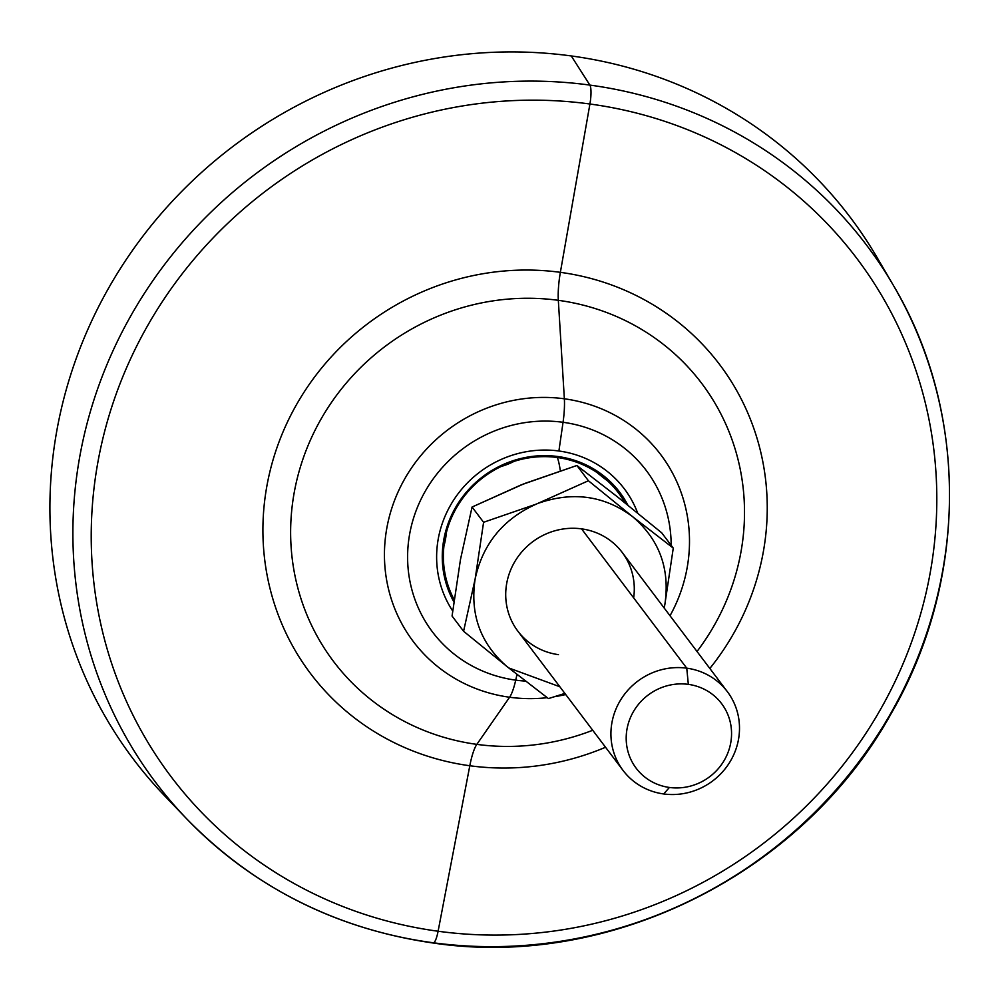 <?xml version="1.0" encoding="UTF-8"?>
<svg xmlns="http://www.w3.org/2000/svg" width="999" height="999" viewBox="0 0 999 999"><rect width="100%" height="100%" fill="white"/><g stroke="black" fill="none" stroke-linecap="round" stroke-linejoin="round"><path stroke-width="1.5" d="M589.922 104.008A429.782 410.277 -37.1 0 1 929.944 574.175A429.782 410.277 -37.1 0 1 438.099 931.243L469.805 765.746A256.343 244.705 142.9 0 0 605.544 747.252A256.343 244.705 142.9 0 1 469.805 765.746L438.099 931.243A429.782 410.277 142.9 0 0 929.944 574.175A429.782 410.277 142.9 0 0 589.922 104.008A16.334 3.509 -82.3 0 0 589.885 85.09A445.542 425.324 -37.1 0 1 893.181 285.027A445.542 425.324 142.9 0 0 589.885 85.09A16.334 3.509 97.7 0 1 589.922 104.008A429.782 410.277 142.9 0 0 98.089 461.076A429.782 410.277 142.9 0 0 438.099 931.243A16.334 3.509 97.7 0 1 433.067 943.006A16.334 3.509 -82.3 0 0 438.099 931.243A429.782 410.277 -37.1 0 1 98.089 461.076A429.782 410.277 -37.1 0 1 589.922 104.008L560.364 272.34L589.922 104.008M709.839 668.468A256.343 244.705 142.9 0 0 560.364 272.34A256.343 244.705 142.9 0 0 267.008 485.314A256.343 244.705 142.9 0 0 469.805 765.746A32.68 7.018 97.7 0 1 476.835 744.367A230.694 220.23 -37.1 0 1 294.318 491.995A230.694 220.23 -37.1 0 1 558.329 300.324A32.68 7.018 97.7 0 1 560.364 272.34A256.343 244.705 142.9 0 0 267.008 485.314A256.343 244.705 142.9 0 0 469.805 765.746A32.68 7.018 -82.3 0 1 476.835 744.367A230.694 220.23 -37.1 0 1 294.318 491.995A230.694 220.23 -37.1 0 1 558.329 300.324L564.36 398.801A155.045 148.014 142.9 0 0 386.913 527.622A155.045 148.014 142.9 0 0 509.59 697.24L476.835 744.367L509.59 697.24A155.045 148.014 -37.1 0 1 386.913 527.622A155.045 148.014 -37.1 0 1 564.36 398.801A32.68 7.018 97.7 0 1 563.049 422.29A133.953 127.884 142.9 0 0 409.74 533.591A133.953 127.884 142.9 0 0 515.721 680.144A32.68 7.018 97.7 0 1 509.59 697.24A32.68 7.018 -82.3 0 0 515.721 680.144A133.953 127.884 -37.1 0 1 409.74 533.591A133.953 127.884 -37.1 0 1 563.049 422.29L558.903 450.999A105.382 100.599 142.9 0 0 454.358 499.013A105.382 100.599 142.9 0 0 452.684 610.963A105.382 100.599 -37.1 0 1 454.358 499.013A105.382 100.599 -37.1 0 1 558.903 450.999L563.049 422.29A133.953 127.884 -37.1 0 1 671.166 545.342A133.953 127.884 142.9 0 0 563.049 422.29A32.68 7.018 -82.3 0 0 564.36 398.801A155.045 148.014 -37.1 0 1 670.017 615.746A155.045 148.014 142.9 0 0 564.36 398.801L558.329 300.324A230.694 220.23 -37.1 0 1 697.015 651.498A230.694 220.23 -37.1 0 0 558.329 300.324A32.68 7.018 -82.3 0 1 560.364 272.34A256.343 244.705 142.9 0 1 709.839 668.468M432.492 942.669A16.334 3.509 -82.3 0 0 433.067 943.006C335.939 928.958 253.783 887.524 186.576 818.705A445.542 425.324 -37.1 0 1 128.072 320.754A445.542 425.324 -37.1 0 1 589.885 85.09A445.542 425.324 142.9 0 0 128.072 320.754A445.542 425.324 142.9 0 0 186.576 818.705A445.542 425.324 142.9 0 0 432.492 942.669A445.542 425.324 142.9 0 0 868.069 749.15A445.542 425.324 142.9 0 0 893.181 285.027C969.18 412.225 968.093 581.718 890.746 714.322C802.509 873.538 610.414 969.592 433.067 943.006M517.007 674.45L515.721 680.144L517.007 674.45M525.536 681.093A133.953 127.884 -37.1 0 1 515.721 680.144A133.953 127.884 142.9 0 0 525.536 681.093M637.699 513.124A105.382 100.599 142.9 0 0 558.903 450.999A105.382 100.599 -37.1 0 1 637.699 513.124M565.721 694.517A155.045 148.014 -37.1 0 1 554.545 696.703A155.045 148.014 142.9 0 0 565.721 694.517M547.24 697.689A155.045 148.014 -37.1 0 1 509.59 697.24A155.045 148.014 142.9 0 0 547.24 697.689M592.719 730.269A230.694 220.23 -37.1 0 1 476.835 744.367A230.694 220.23 -37.1 0 0 592.719 730.269M627.909 505.207A99.638 95.117 142.9 0 0 557.892 456.531A99.638 95.117 142.9 0 0 461.088 498.938A99.638 95.117 142.9 0 0 453.858 601.835A99.638 95.117 -37.1 0 1 461.088 498.938A99.638 95.117 -37.1 0 1 557.892 456.531A99.638 95.117 -37.1 0 1 627.909 505.207M626.623 504.17A99.001 94.505 142.9 0 0 557.717 457.067L557.717 457.067A99.001 94.505 142.9 0 0 461.775 498.901A99.001 94.505 142.9 0 0 454.008 600.786A99.001 94.505 -37.1 0 1 461.775 498.901A99.001 94.505 -37.1 0 1 557.717 457.067A8.242 1.773 97.7 0 1 557.392 457.517A98.264 93.806 142.9 0 0 513.898 461.438L501.336 466.408A98.264 93.806 142.9 0 0 446.466 532.255L443.931 546.116A98.264 93.806 142.9 0 0 454.158 599.637A98.264 93.806 -37.1 0 1 443.931 546.116A20.255 4.346 -82.3 0 0 446.466 532.255A98.264 93.806 -37.1 0 1 501.336 466.408A20.117 5.757 -20.2 0 0 513.898 461.438A98.264 93.806 -37.1 0 1 557.392 457.517A100.075 21.491 97.7 0 1 560.302 470.729A100.075 21.491 -82.3 0 0 557.392 457.517A98.264 93.806 -37.1 0 1 597.177 472.652A20.205 1.436 39.7 0 0 607.767 481.056A98.264 93.806 -37.1 0 1 625.024 502.897A98.264 93.806 142.9 0 0 607.767 481.056L597.177 472.652A98.264 93.806 142.9 0 0 557.392 457.517A8.242 1.773 -82.3 0 0 557.717 457.067A99.001 94.505 -37.1 0 1 626.623 504.17M443.931 546.116L446.466 532.255A20.255 4.346 97.7 0 1 443.931 546.116M501.336 466.408L513.898 461.438A20.117 5.757 159.8 0 1 501.336 466.408M597.177 472.652L607.767 481.056A20.205 1.436 -140.3 0 1 597.177 472.652M521.515 484.74L576.898 465.497L588.411 480.744L536.276 504.108C503.146 518.981 482.767 543.906 475.162 578.858L463.586 631.268L452.06 616.021L460.489 559.44L452.06 616.021L463.586 631.268L475.162 578.858C469.83 614.185 480.369 643.368 506.793 666.383L463.586 631.268L506.793 666.383L548.439 698.588L564.872 693.406L548.439 698.588L508.766 667.944L559.865 686.763L508.766 667.944L506.793 666.383C480.369 643.368 469.83 614.185 475.162 578.858L483.591 522.277L475.162 578.858C482.767 543.906 503.146 518.981 536.276 504.108L483.591 522.277L536.276 504.108L588.411 480.744L632.429 516.52C604.495 495.779 573.339 491.283 538.985 503.034C573.339 491.283 604.495 495.779 632.429 516.52L588.411 480.744L576.898 465.497L617.769 497.115L661.738 532.854L673.264 548.114L632.429 516.52L673.264 548.114L664.834 604.645C670.192 568.868 659.39 539.497 632.429 516.52C659.39 539.497 670.192 568.868 664.834 604.645L673.264 548.114L661.738 532.854L617.769 497.115L576.898 465.497L524.375 483.603L472.065 507.03L483.591 522.277L472.065 507.03L521.515 484.74M460.489 559.44L472.065 507.03L460.489 559.44M664.16 607.991L664.834 604.645M558.453 654.645A65.347 62.388 -37.1 0 1 506.755 583.154A65.347 62.388 -37.1 0 1 581.543 528.858A65.347 62.388 -37.1 0 1 633.653 597.852M686.75 668.169A65.347 62.388 142.9 0 0 620.854 699.587A65.347 62.388 142.9 0 0 623.064 770.441A65.347 62.388 142.9 0 0 663.673 793.955A65.347 62.388 -37.1 0 1 611.962 722.464A65.347 62.388 -37.1 0 1 686.75 668.169L688.336 684.365A53.559 51.136 142.9 0 0 627.047 728.87A53.559 51.136 142.9 0 0 669.417 787.462L663.673 793.955L669.417 787.462A53.559 51.136 142.9 0 0 730.706 742.956A53.559 51.136 142.9 0 0 688.336 684.365L686.75 668.169A65.347 62.388 -37.1 0 1 738.461 739.66A65.347 62.388 -37.1 0 1 663.673 793.955A65.347 62.388 142.9 0 0 729.57 762.524A65.347 62.388 142.9 0 0 727.359 691.67A65.347 62.388 142.9 0 0 686.75 668.169L581.543 528.858L686.75 668.169M623.064 770.441L517.844 631.143A65.347 62.388 -37.1 0 1 515.646 560.277A65.347 62.388 -37.1 0 1 581.543 528.858A65.347 62.388 -37.1 0 1 622.152 552.36L727.359 691.67M669.417 787.462A53.559 51.136 -37.1 0 1 627.047 728.87A53.559 51.136 -37.1 0 1 688.336 684.365A53.559 51.136 -37.1 0 1 730.706 742.956A53.559 51.136 -37.1 0 1 669.417 787.462M186.576 818.705L164.548 795.728A449.3 428.908 -37.1 0 1 105.557 293.581A449.3 428.908 -37.1 0 1 571.253 55.944L589.885 85.09L571.253 55.944A449.3 428.908 -37.1 0 1 877.11 257.567L893.181 285.027M175.812 807.03A449.3 428.908 -37.1 0 1 101.636 300.874A449.3 428.908 -37.1 0 1 571.253 55.944A449.3 428.908 -37.1 0 1 884.889 271.491"/></g></svg>
